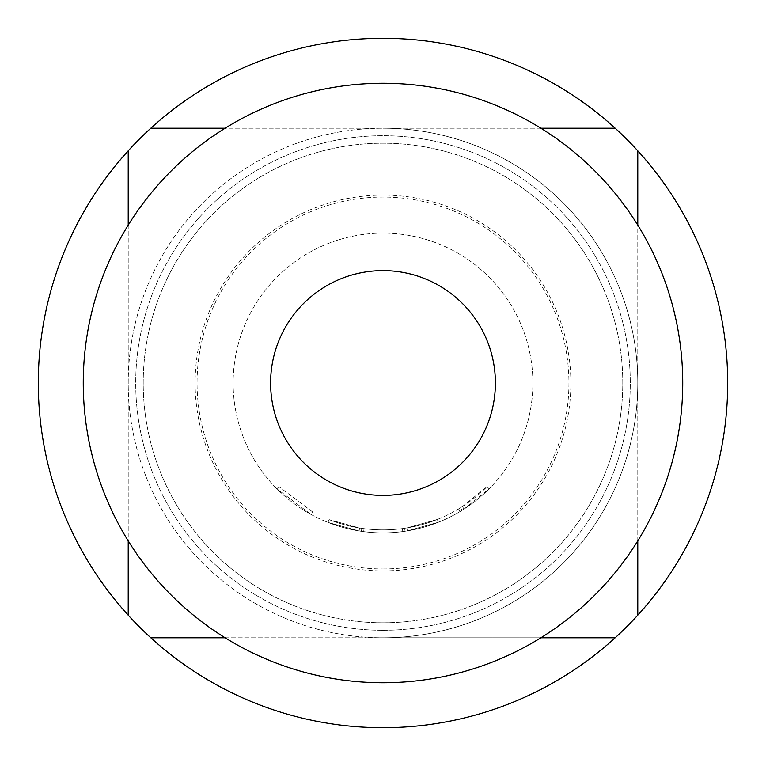 <?xml version="1.0" encoding="UTF-8"?>
<svg xmlns="http://www.w3.org/2000/svg" width="766" height="766" viewBox="0 0 766 766"><rect width="100%" height="100%" fill="white"/><g stroke="black" fill="none" stroke-linecap="round" stroke-linejoin="round"><path stroke-width="0.57" stroke-dasharray="3.83 2.87" d="M312.518 511.86L278.987 486.697L312.518 511.86L311.082 514.484L276.861 488.813L311.082 514.484L312.518 511.86M406.87 527.918A146.871 146.871 0 0 1 383 529.871A146.871 146.871 0 0 0 458.585 508.93L460.51 507.753A146.871 146.871 0 0 0 487.013 486.697L462.425 506.546A146.871 146.871 0 0 1 383 529.871A146.871 146.871 0 0 0 406.87 527.918L437.319 519.453A146.871 146.871 0 0 1 383 529.871A146.871 146.871 0 0 0 437.319 519.453A146.871 146.871 0 0 1 383 529.871A146.871 146.871 0 0 0 437.319 519.453A146.871 146.871 0 0 1 383 529.871A146.871 146.871 0 0 0 402.399 528.588L404.63 528.272L405.08 531.231L404.63 528.272A146.871 146.871 0 0 0 437.319 519.453A146.871 146.871 0 0 1 383 529.871A146.871 146.871 0 0 0 402.399 528.588L404.63 528.272L402.399 528.588A146.871 146.871 0 0 1 329.102 519.626A146.871 146.871 0 0 0 383 529.871A146.871 146.871 0 0 1 364.051 528.645A146.871 146.871 0 0 0 383 529.871A146.871 146.871 0 0 1 359.58 527.994A146.871 146.871 0 0 0 383 529.871A146.871 146.871 0 0 1 364.051 528.645A146.871 146.871 0 0 0 383 529.871A146.871 146.871 0 0 1 359.58 527.994A146.871 146.871 0 0 0 383 529.871A146.871 146.871 0 0 1 329.102 519.626A146.871 146.871 0 0 0 383 529.871A146.871 146.871 0 0 1 329.102 519.626A146.871 146.871 0 0 0 383 529.871A146.871 146.871 0 0 1 364.051 528.645L361.811 528.339L364.051 528.645A146.871 146.871 0 0 0 383 529.871A146.871 146.871 0 0 1 359.58 527.994L329.102 519.626L359.58 527.994A146.871 146.871 0 0 0 437.319 519.453L438.43 522.24L407.359 530.876L438.43 522.24A149.868 149.868 0 0 1 233.132 383A149.868 149.868 0 0 1 383 233.132A149.868 149.868 0 0 1 532.868 383A149.868 149.868 0 0 1 383 532.868A149.868 149.868 0 0 0 532.868 383A149.868 149.868 0 0 0 383 233.132A149.868 149.868 0 0 0 233.132 383A149.868 149.868 0 0 0 438.43 522.24A149.868 149.868 0 0 1 383 532.868A149.868 149.868 0 0 0 438.43 522.24A149.868 149.868 0 0 1 405.08 531.231L402.792 531.556A149.868 149.868 0 0 1 383 532.868A149.868 149.868 0 0 0 407.359 530.876L438.43 522.24A149.868 149.868 0 0 1 383 532.868A149.868 149.868 0 0 0 407.359 530.876A149.868 149.868 0 0 1 383 532.868A149.868 149.868 0 0 0 464.043 509.064L489.139 488.813A149.868 149.868 0 0 1 462.09 510.3L460.127 511.506A149.868 149.868 0 0 1 383 532.868A149.868 149.868 0 0 0 438.43 522.24A149.868 149.868 0 0 1 383 532.868A149.868 149.868 0 0 0 438.43 522.24A149.868 149.868 0 0 1 383 532.868A149.868 149.868 0 0 0 438.43 522.24L437.319 519.453L438.43 522.24L437.319 519.453L438.43 522.24L437.319 519.453L438.43 522.24L437.319 519.453L438.43 522.24L437.319 519.453L406.87 527.918L437.319 519.453L438.43 522.24L437.319 519.453A146.871 146.871 0 0 1 383 529.871A146.871 146.871 0 0 0 406.87 527.918L407.359 530.876M383 568.937A185.937 185.937 0 0 0 568.937 383A185.937 185.937 0 0 0 383 197.063A185.937 185.937 0 0 0 197.063 383A185.937 185.937 0 0 0 383 568.937M225.099 637.781L383 637.781A254.781 254.781 0 0 0 637.781 383A254.781 254.781 0 0 0 383 128.219A254.781 254.781 0 0 1 637.781 383A254.781 254.781 0 0 1 383 637.781A254.781 254.781 0 0 1 128.219 383A254.781 254.781 0 0 1 383 128.219A254.781 254.781 0 0 0 128.219 383A254.781 254.781 0 0 0 383 637.781L540.901 637.781M383 630.284A247.284 247.284 0 0 0 630.284 383A247.284 247.284 0 0 0 383 135.716A247.284 247.284 0 0 0 135.716 383A247.284 247.284 0 0 0 383 630.284A247.284 247.284 0 0 0 630.284 383A247.284 247.284 0 0 0 383 135.716A247.284 247.284 0 0 0 135.716 383A247.284 247.284 0 0 0 383 630.284M383 727.7A344.7 344.7 0 0 0 727.7 383A344.7 344.7 0 0 0 383 38.3A344.7 344.7 0 0 0 38.3 383A344.7 344.7 0 0 0 383 727.7M383 622.787A239.787 239.787 0 0 0 622.787 383A239.787 239.787 0 0 0 383 143.213A239.787 239.787 0 0 0 143.213 383A239.787 239.787 0 0 0 383 622.787A239.787 239.787 0 0 0 622.787 383A239.787 239.787 0 0 0 383 143.213A239.787 239.787 0 0 0 143.213 383A239.787 239.787 0 0 0 383 622.787M383 570.871A187.871 187.871 0 0 0 570.871 383A187.871 187.871 0 0 0 383 195.129A187.871 187.871 0 0 0 195.129 383A187.871 187.871 0 0 0 383 570.871M383 495.401A112.401 112.401 0 0 0 495.401 383A112.401 112.401 0 0 0 383 270.599A112.401 112.401 0 0 0 270.599 383A112.401 112.401 0 0 0 383 495.401M383 682.736A299.736 299.736 0 0 0 682.736 383A299.736 299.736 0 0 0 383 83.264A299.736 299.736 0 0 0 83.264 383A299.736 299.736 0 0 0 383 682.736M363.668 531.614A149.868 149.868 0 0 0 402.792 531.556A149.868 149.868 0 0 1 363.668 531.614L361.38 531.298L363.668 531.614A149.868 149.868 0 0 0 383 532.868A149.868 149.868 0 0 1 363.668 531.614L361.38 531.298L363.668 531.614A149.868 149.868 0 0 0 383 532.868A149.868 149.868 0 0 1 328.001 522.412A149.868 149.868 0 0 0 383 532.868A149.868 149.868 0 0 1 359.101 530.953L328.001 522.412L359.101 530.953A149.868 149.868 0 0 0 383 532.868A149.868 149.868 0 0 1 359.101 530.953L328.001 522.412L359.101 530.953A149.868 149.868 0 0 0 383 532.868A149.868 149.868 0 0 1 328.001 522.412A149.868 149.868 0 0 0 383 532.868A149.868 149.868 0 0 1 328.001 522.412A149.868 149.868 0 0 0 383 532.868A149.868 149.868 0 0 1 359.101 530.953L328.001 522.412L359.101 530.953A149.868 149.868 0 0 0 383 532.868A149.868 149.868 0 0 1 363.668 531.614L361.38 531.298L363.668 531.614L364.051 528.645L363.668 531.614M540.901 128.219L225.099 128.219M615.175 128.219L150.825 128.219M128.219 225.099L128.219 540.901M128.219 150.825L128.219 615.175M150.825 637.781L615.175 637.781M637.781 615.175L637.781 150.825M637.781 540.901L637.781 225.099M329.102 519.626L328.001 522.412L329.102 519.626M361.811 528.339L361.38 531.298L361.811 528.339M359.58 527.994L359.101 530.953L359.58 527.994M487.013 486.697L489.139 488.813L487.013 486.697M462.425 506.546L464.043 509.064M402.399 528.588L402.792 531.556M458.585 508.93L460.127 511.506M460.51 507.753L462.09 510.3L460.51 507.753M383 529.871A146.871 146.871 0 0 0 437.319 519.453A146.871 146.871 0 0 1 383 529.871M276.861 488.813L278.987 486.697L276.861 488.813"/><path stroke-width="1.15" d="M615.175 128.219A344.7 344.7 0 0 0 128.219 150.825A344.7 344.7 0 0 0 383 727.7A344.7 344.7 0 0 0 615.175 128.219L540.901 128.219M383 682.736A299.736 299.736 0 0 0 682.736 383A299.736 299.736 0 0 0 383 83.264A299.736 299.736 0 0 0 83.264 383A299.736 299.736 0 0 0 383 682.736M383 495.401A112.401 112.401 0 0 1 270.599 383A112.401 112.401 0 0 1 383 270.599A112.401 112.401 0 0 1 495.401 383A112.401 112.401 0 0 1 383 495.401A112.401 112.401 0 0 1 270.599 383A112.401 112.401 0 0 1 383 270.599A112.401 112.401 0 0 1 495.401 383A112.401 112.401 0 0 1 383 495.401M225.099 128.219L150.825 128.219M128.219 150.825L128.219 225.099M128.219 540.901L128.219 615.175M150.825 637.781L225.099 637.781M540.901 637.781L615.175 637.781M637.781 615.175L637.781 540.901M637.781 225.099L637.781 150.825"/></g></svg>
